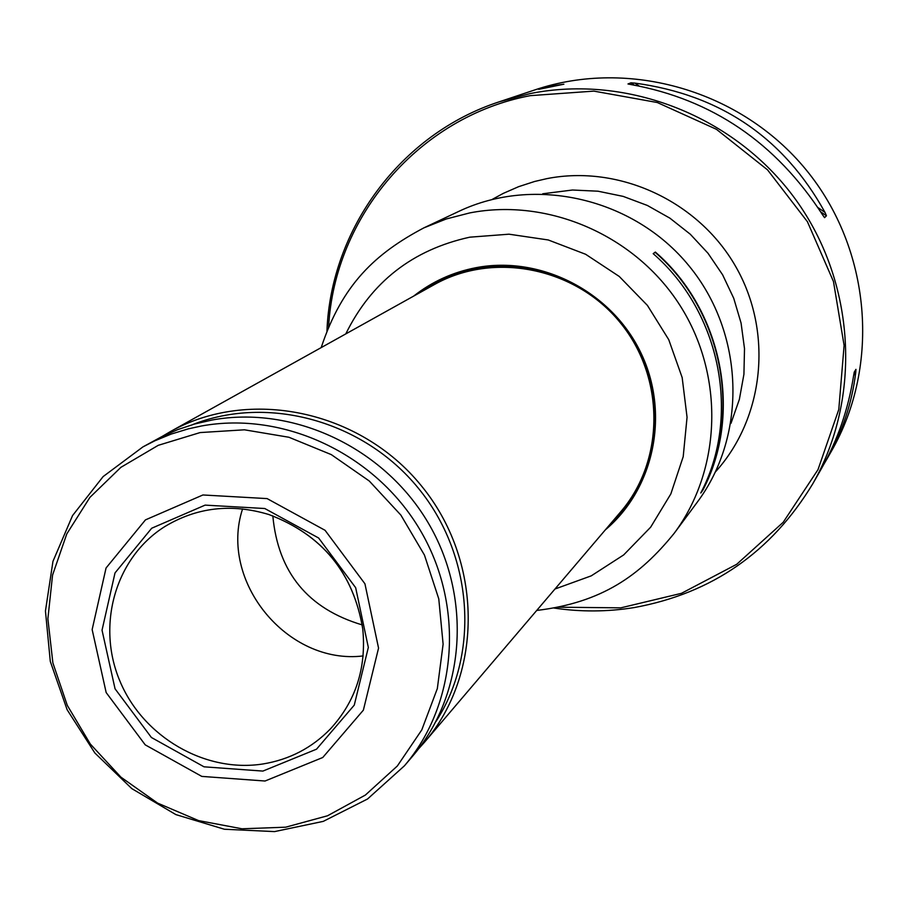 <?xml version="1.0" encoding="UTF-8"?>
<svg xmlns="http://www.w3.org/2000/svg" width="909" height="909" viewBox="0 0 909 909"><rect width="100%" height="100%" fill="white"/><g stroke="black" fill="none" stroke-linecap="round" stroke-linejoin="round"><path stroke-width="1.36" d="M558.365 607.201L620.802 607.848L681.455 593.327L736.722 564.284L783.217 522.266L818.009 469.635L838.791 409.47L844.109 345.431L833.462 281.495L807.419 221.716L767.56 169.881L716.428 129.305L657.275 102.512L593.872 91.116L530.231 95.661C419.288 116.545 334.41 216.467 328.615 327.013M554.07 608.053C580.794 612.03 607.473 611.882 634.096 607.587C711.804 593.441 771.343 552.195 812.726 483.861C861.993 397.915 855.767 282.733 795.682 199.594C735.597 116.443 627.778 73.993 530.208 93.57L499.416 101.751L535.196 89.798C629.153 58.199 741.278 90.605 806.09 169.79C871.038 248.873 880.855 365.157 831.462 451.103L826.906 459.068C842.382 431.923 851.994 403.039 855.744 372.44L853.631 375.474M499.416 101.751C400.824 133.771 330.853 228.954 326.945 331.069M553.524 85.707L538.719 89.355L563.887 84.196L553.524 85.707M634.868 83.105L630.937 82.833L627.983 83.969L631.062 84.571C712.054 99.331 775.888 142.736 822.543 214.785L824.565 217.66L826.44 215.774L824.974 212.376C783.751 137.816 720.382 94.718 634.868 83.105L639.016 85.935M824.213 463.647L826.906 459.068M855.744 372.44L855.948 369.349L854.255 372.088L853.551 376.008C848.279 409.368 837.621 440.172 821.566 468.408L812.726 483.861M655.128 252.327C722.394 310.548 742.494 414.209 702.396 490.212L702.725 490.383C742.892 414.243 722.757 310.389 655.366 252.054L653.241 253.725M701.68 491.178L702.396 490.212M702.725 490.383L700.759 493.008C741.096 416.549 720.871 312.253 653.185 253.668L655.366 252.054M610.973 523.243L621.04 512.585C660.184 466.715 665.831 395.551 633.834 341.534C601.974 287.449 536.333 257.27 476.509 268.655L460.624 272.598L448.342 277.029L433.684 284.097L421.265 291.869M605.314 529.89C654.775 488.292 670.183 412.243 640.356 351.76C610.825 291.141 540.355 255.338 476.055 267.678C452.818 272.177 432.002 281.654 413.629 296.129M423.855 227.875L458.727 211.422C534.617 175.255 633.721 198.071 688.977 265.826C744.585 333.285 747.55 434.934 697.203 502.268L674.239 533.242C721.757 469.385 724.678 375.553 680.068 305.56C635.573 235.511 548.661 197.605 469.828 212.899L446.319 218.955L423.855 227.875C375.747 253.327 342.25 284.074 321.184 347.613M262.894 771.082L204.036 766.821L151.394 737.483L115.057 688.817L102.035 630.21L115.011 572.931L151.701 528.231L205.127 505.12L264.78 508.517L318.627 538.003L355.658 587.68L368.338 647.435L354.271 705.111L316.537 749.175L262.894 771.082M263.019 763.958C205.173 773.15 143.065 736.96 119.852 680.955C96.263 625.108 115.341 557.831 164.518 526.754C196.537 507.313 231.306 503.234 268.825 514.517C322.138 534.674 353.465 572.875 362.782 629.108C366.486 668.104 355.669 701.407 330.342 728.995C311.821 747.959 289.392 759.617 263.019 763.958M363.146 655.934C287.426 665.161 218.705 581.34 242.578 508.904M362.225 624.915C307.867 608.712 278.063 572.363 272.825 515.88M404.437 765.798L412.629 756.174C465.442 694.465 472.407 597.008 427.878 522.289C383.541 447.467 293.243 405.107 212.036 420.026L194.696 424.003L177.891 429.559L161.757 436.65L142.94 446.887L103.137 476.577L72.538 515.596L52.961 561.364L45.45 610.996L50.302 661.457L67.13 709.724L94.854 752.982L131.828 788.637L175.869 814.6L224.398 829.247L274.541 831.599L323.263 821.372L367.52 799.011L404.437 765.798C457.784 703.464 464.794 604.974 419.753 529.424C374.906 453.784 283.631 410.925 201.582 425.969L188.402 428.832L171.278 434.048L154.803 440.82L142.94 446.887M192.753 424.56C268.314 394.745 363.384 420.935 418.117 487.917C473.066 554.706 480.134 653.06 436.093 721.326M162.12 436.468L169.983 431.82C248.941 387.234 359.794 410.141 421.094 485.474C482.963 560.353 483.702 673.546 424.503 742.233L418.413 749.027M265.053 781.013L201.787 776.4L145.213 744.846L106.16 692.556L92.15 629.573L106.058 567.989L145.463 519.88L202.923 494.973L267.11 498.598L325.07 530.311L364.929 583.783L378.553 648.106L363.373 710.145L322.752 757.504L265.053 781.013M169.983 431.82L434.343 284.585C493.542 251.214 575.306 267.428 620.018 322.365C665.127 376.974 665.013 460.329 620.677 511.847L424.503 742.233M715.508 471.816C764.389 417.81 773.32 332.035 735.733 266.587C698.339 201.048 619.154 164.461 547.002 178.607L534.651 181.47L518.619 186.675L503.222 193.412L492.167 199.435M818.043 207.661L824.974 212.376M630.937 82.833L634.243 85.082M820.77 211.922L826.44 215.774M730.972 423.344L739.369 399.381L743.926 374.269L744.505 348.613L741.074 323.07L733.722 298.254L722.61 274.791L708.009 253.27L690.295 234.238L669.899 218.16L647.333 205.445L623.176 196.389L598.031 191.208L572.5 190.015L542.73 193.776M422.594 291.13L434.343 283.733L422.583 291.141M611.962 522.084L621.517 512.006L611.962 522.084M554.979 589.009L591.248 575.851L623.665 554.933L650.651 527.197L670.842 493.917L683.204 456.67L687.056 417.254L682.17 377.599L668.751 339.682L647.413 305.401L619.245 276.45L585.623 254.27L548.252 239.965L508.995 234.192L469.794 237.181C412.641 249.736 371.304 281.972 345.795 333.898M200.116 432.57L158.234 445.33L120.886 467.34L89.9 497.393L66.777 533.924L52.563 575.067L47.882 618.779L52.881 662.911L67.266 705.339L90.321 744.039L120.92 777.161L157.598 803.101L198.617 820.611L242.01 828.792L285.687 827.19L327.501 815.782L365.373 795.068L397.358 765.98L421.787 729.904L437.331 688.602L443.115 644.163L438.774 598.872L424.458 555.081L400.88 515.096L369.281 481.009L331.296 454.614L288.948 437.263L244.453 429.809L200.116 432.57M536.708 610.45C602.008 602.576 639.925 575.647 674.239 533.242M268.825 514.517C322.195 534.628 353.51 572.829 362.782 629.108M165.37 526.22L164.518 526.754M331.035 728.257L330.342 728.995"/></g></svg>
